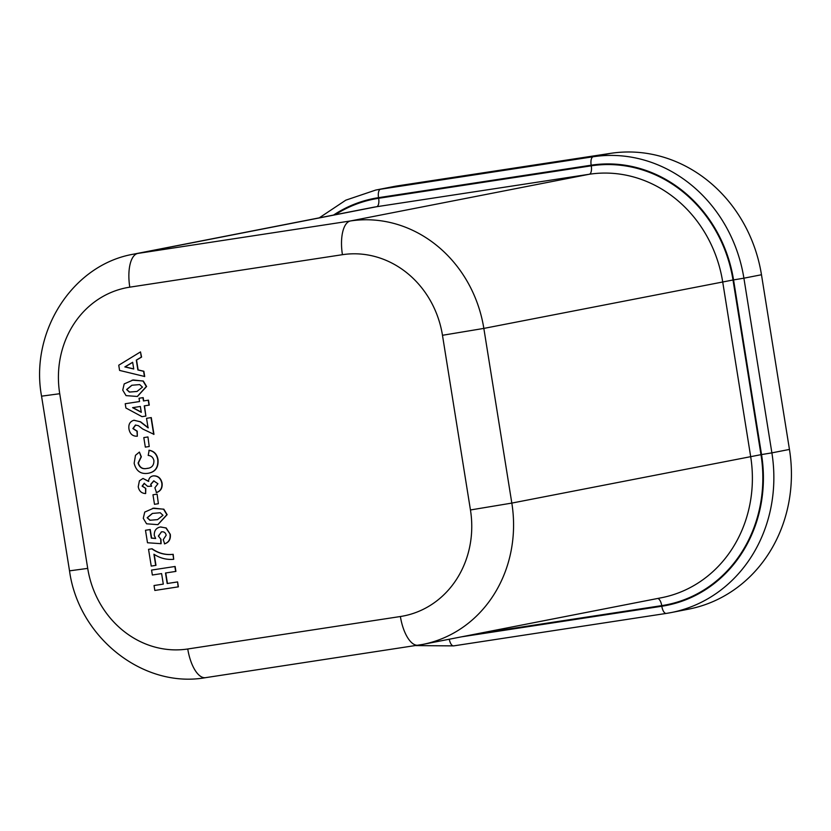 <?xml version="1.0" encoding="UTF-8"?>
<svg xmlns="http://www.w3.org/2000/svg" width="831" height="831" viewBox="0 0 831 831"><rect width="100%" height="100%" fill="white"/><g stroke="black" fill="none" stroke-linecap="round" stroke-linejoin="round"><path stroke-width="1.25" d="M140.491 351.908L141.582 357.081L136.554 360.062L138.133 369.909L143.856 371.249L144.698 376.505L119.581 370.418L118.75 365.204L140.491 351.908L141.322 357.133L136.294 360.114L137.873 369.951L143.597 371.301L144.438 376.557M139.037 398.257L143.181 397.613L143.711 400.895L148.489 400.168L149.279 405.102L144.241 405.881L145.872 416.071L141.997 416.653L125.907 408.011L125.221 403.731L139.566 401.539L139.037 398.257L142.922 397.665L143.451 400.947L148.23 400.22L149.019 405.144M144.501 405.84L145.872 416.071M125.221 403.731L139.566 401.529M160.362 526.989L166.19 527.945L170.293 534.375C170.822 539.257 168.942 542.404 164.673 543.827L163.219 539.683L166.179 535.216C165.525 532.629 163.977 531.508 161.536 531.85L158.357 536.037L160.975 539.309L161.121 543.692L147.492 542.757L145.487 530.261L150.234 529.534L151.606 538.062L155.605 538.405M161.359 531.882L158.617 535.985M154.223 554.422L155.968 565.35L151.232 566.088L148.541 549.322L152.094 548.772C158.607 553.321 165.629 555.16 173.18 554.308L173.71 559.294C166.699 559.928 160.103 558.245 153.922 554.225L155.709 565.402M177.595 581.918L178.385 586.842L154.826 590.457L154.036 585.523L163.291 584.1L161.609 573.598L152.353 575.01L151.564 570.076L175.123 566.472L175.912 571.396L165.494 573.006L167.176 583.518L177.595 581.918L178.125 586.894M165.764 572.964L167.446 583.466M152.634 508.323L163.832 509.174L167.135 514.659L157.952 524.621M157.111 494.133L158.378 503.721L154.493 504.313L152.966 494.777L157.111 494.133L158.378 503.721M153.029 475.924L153.455 475.841C158.098 475.706 160.975 478.157 162.097 483.195C162.585 488.036 160.726 491.152 156.498 492.544L154.898 487.755L157.932 483.735L153.693 480.869L150.691 484.369L151.595 486.228L147.638 486.364L144.127 483.341M153.953 480.817L150.951 484.317M144.449 483.278L142.361 486.093L145.799 488.451L145.654 493.541C141.582 493.385 139.109 491.131 138.226 486.779L139.411 480.806L143.005 478.459L148.759 481.346M148.905 450.288C153.912 451.171 156.872 454.349 157.776 459.844C158.316 467.552 155.075 472.039 148.053 473.306C140.73 474.356 136.097 471.011 134.155 463.272L135.484 455.326L139.39 452.074L141.083 456.863L138.091 463.023C139.483 467.624 142.423 469.422 146.921 468.435C151.637 468.102 153.974 465.505 153.922 460.634C153.184 457.424 151.273 455.689 148.198 455.44L149.165 450.236C154.171 451.119 157.132 454.308 158.035 459.792C158.576 467.5 155.335 471.987 148.313 473.255M148.053 473.306L148.978 473.14M139.39 452.074L141.343 456.811L138.351 462.971C139.743 467.573 142.683 469.37 147.18 468.383L147.928 468.248M147.949 436.95L149.216 446.527L145.332 447.12L143.805 437.594L147.949 436.95L149.216 446.527M135.443 425.067L132.877 428.567L136.97 431.227L137.323 436.223C132.731 436.389 129.948 434 128.971 429.066C128.296 424.35 129.989 421.4 134.051 420.226L140.294 421.816L148.063 427.851L146.536 418.325L151.273 417.588L153.964 434.353L142.683 428.983L138.299 425.628L135.349 425.088M135.702 425.015L133.137 428.526L137.229 431.175L137.323 436.223M133.853 420.268L140.553 421.774L148.323 427.799M132.108 380.141L143.296 381.003L146.599 386.488L137.427 396.449M319.27 217.847L345.81 200.167L375.716 190.06L393.281 186.632A142.807 129.615 78.9 0 1 398.101 185.791L610.743 153.33A142.807 129.615 78.9 0 1 761.476 274.749L789.45 449.426A142.807 129.615 78.9 0 1 688.702 609.133L671.136 612.572A142.807 129.615 78.9 0 1 666.317 613.413A7.894 3.314 81.3 0 1 666.254 613.423L671.136 612.572A142.807 129.615 78.9 0 0 771.885 452.864L789.45 449.426M167.176 583.518L177.335 581.97M151.564 570.076L175.123 566.472M174.863 566.524L175.653 571.448M154.036 585.523L163.302 584.11M148.541 549.322L151.834 548.824C158.347 553.373 165.369 555.212 172.921 554.36L173.18 554.308M172.921 554.36L173.71 559.294M145.487 530.261L149.975 529.576L151.335 538.114L155.657 538.488L154.286 535.455C154.088 530.614 156.218 527.768 160.653 526.937L165.93 527.997L170.293 534.375M170.033 534.416C170.563 539.309 168.683 542.456 164.413 543.879M158.357 536.037L160.975 539.309M160.715 539.361L160.861 543.744M146.578 523.8L143.275 518.315L144.729 512.083L153.735 508.125L163.572 509.226L166.875 514.711L157.828 524.652L146.578 523.8M147.16 517.723L149.912 520.268L157.526 519.635L162.99 515.303L160.238 512.748L152.364 513.433L147.16 517.723L150.172 520.227L157.651 519.614M152.499 513.413L147.419 517.671M152.966 494.777L156.851 494.185M143.015 478.448L148.5 481.398C148.791 478.272 150.349 476.433 153.195 475.893C157.838 475.758 160.715 478.209 161.827 483.247L162.097 483.195M161.827 483.247C162.325 488.077 160.456 491.204 156.238 492.596M144.189 483.33L142.101 486.145L145.799 488.451M145.539 488.503L145.654 493.541M150.691 484.369L151.335 486.28M147.804 468.269L147.18 468.383M143.805 437.594L147.689 437.002M146.536 418.325L151.273 417.588M151.013 417.64L153.704 434.395M141.291 412.332L140.356 406.473L132.596 407.657L141.291 412.332M132.877 407.616L141.26 412.124M126.042 395.618L122.739 390.134L124.193 383.912L133.209 379.954L143.036 381.055L146.339 386.529L137.302 396.47L126.042 395.618M126.624 389.542L129.376 392.097L136.99 391.463L142.454 387.121L139.701 384.576L131.828 385.262L126.624 389.542L129.636 392.045L137.125 391.432M131.963 385.231L126.883 389.49M133.739 369.006L132.659 362.274L124.837 366.918L133.739 369.006M132.68 362.368L125.097 366.866L133.718 368.891M129.792 287.162A94.776 86.029 -101.1 0 0 59.728 393.717L87.712 568.394A94.776 86.029 -101.1 0 0 187.754 648.99L400.386 616.519A94.776 86.029 -101.1 0 0 470.45 509.964L442.476 335.288A94.776 86.029 -101.1 0 0 342.434 254.691L129.792 287.162A31.588 13.254 -98.7 0 1 137.811 253.424L376.64 206.722A126.374 114.699 -101.1 0 0 372.371 207.47L133.552 254.161A126.374 114.699 78.9 0 1 137.811 253.424L350.453 220.963L589.272 174.261L376.64 206.722A7.894 3.314 -98.7 0 0 378.645 198.287L591.277 165.826A134.269 121.866 78.9 0 1 733.004 279.995L760.988 454.671A134.269 121.866 78.9 0 1 661.725 605.633L476.215 633.96M342.434 254.691A31.588 13.254 -98.7 0 1 350.453 220.963A126.374 114.699 78.9 0 1 483.839 328.411L511.823 503.087A126.374 114.699 78.9 0 1 422.667 644.43L661.486 597.728A126.374 114.699 -101.1 0 0 750.642 456.396L722.669 281.719A126.374 114.699 -101.1 0 0 589.272 174.261A7.894 3.314 -98.7 0 0 591.277 165.826M470.45 509.964L511.823 503.087L760.988 454.671M205.766 677.639A31.588 13.254 -98.7 0 1 205.537 677.67L422.667 644.43A126.374 114.699 78.9 0 1 418.398 645.168A31.588 13.254 -98.7 0 1 418.17 645.209A31.588 13.254 -98.7 0 1 400.386 616.519M442.476 335.288L483.839 328.411L733.004 279.995M461.527 636.826L661.808 606.246A134.902 122.448 -101.1 0 0 761.539 454.578L733.555 279.902A134.902 122.448 -101.1 0 0 591.163 165.192L378.531 197.664A134.902 122.448 -101.1 0 0 333.543 215.063M335.215 214.73A134.269 121.866 78.9 0 1 378.645 198.287M375.716 190.06A142.807 129.615 78.9 0 1 380.536 189.229L398.101 185.791M666.202 613.434L453.674 645.874A7.894 3.314 81.3 0 1 453.622 645.884L415.645 645.594M378.531 197.664A7.894 3.314 81.3 0 1 380.536 189.229L593.168 156.758A142.807 129.615 78.9 0 1 743.901 278.188L761.476 274.749M733.555 279.902L743.901 278.188L771.885 452.864L761.539 454.578M591.163 165.192A7.894 3.314 81.3 0 1 593.168 156.758L610.743 153.33M87.712 568.394L69.524 570.845C78.415 636.889 142.745 688.826 205.537 677.67A31.588 13.254 -98.7 0 1 187.754 648.99M59.728 393.717L41.55 396.169C29.719 332.234 72.224 264.674 133.552 254.161M449.27 639.226A7.894 3.314 81.3 0 0 453.622 645.884L666.254 613.423A7.894 3.314 81.3 0 1 661.808 606.246M657.726 598.465A7.894 3.314 -98.7 0 1 661.725 605.633M69.524 570.845L41.55 396.169"/></g></svg>
